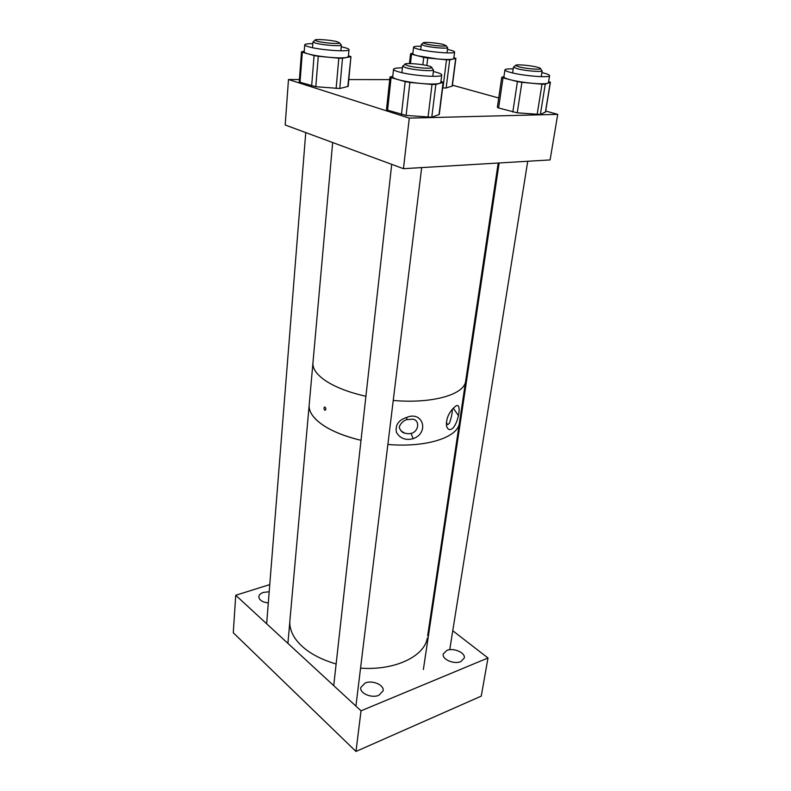 <?xml version="1.0" encoding="UTF-8"?>
<svg xmlns="http://www.w3.org/2000/svg" width="791" height="791" viewBox="0 0 791 791"><rect width="100%" height="100%" fill="white"/><g stroke="black" fill="none" stroke-linecap="round" stroke-linejoin="round"><path stroke-width="1.19" d="M315.866 419.388C325.081 428.257 340.12 435.228 361.012 440.31C345.41 436.602 332.843 431.609 323.311 425.35C312.959 418.261 308.272 411.201 309.251 404.191C308.52 409.115 310.725 414.177 315.866 419.388M498.211 163.025L465.553 381.816C463.407 394.897 431.451 403.885 393.236 400.454C431.451 403.885 463.407 394.897 465.553 381.816L459.294 423.758C457 437.789 425.42 447.736 387.867 444.463C425.42 447.736 457 437.789 459.294 423.758L427.654 635.796M309.123 405.714L289.99 619.551C289.15 625.997 290.999 632.484 295.537 638.999C303.675 650.064 317.201 658.389 336.126 663.995M360.558 668.138C394.808 670.669 424.362 656.451 427.308 638.11M327.464 381.954C337.203 387.897 350.017 392.682 365.907 396.301C350.017 392.682 337.203 387.897 327.464 381.954C316.894 375.231 312.079 368.606 313.018 362.07C312.079 368.606 316.894 375.231 327.464 381.954M465.553 381.816L465.8 380.164L465.553 381.816M453.016 428.01C450.109 430.591 447.963 430.007 446.579 426.26C445.966 419.556 448.25 413.515 453.431 408.126L454.499 407.197C462.003 399.376 459.551 420.644 453.016 428.01M446.292 422.849L447.874 424.589L449.377 423.323C451.265 418.162 452.274 413.456 452.403 409.204M324.765 410.134C323.717 408.68 323.717 407.642 324.745 407.009L325.052 407.128C326.129 408.571 326.139 409.609 325.071 410.252L324.765 410.134M401.156 431.036L404.577 433.082L408.037 433.784L411.063 433.448C418.647 431.688 420.209 420.763 413.08 419.171L407.029 419.616M406.742 417.381C422.967 410.578 429.632 432.786 413.209 438.679C405.724 440.627 400.127 438.511 396.439 432.341C395.075 425.064 398.506 420.08 406.742 417.381L406.881 419.665C403.301 420.1 398.011 426.24 399.653 428.425C400.997 431.283 402.639 432.835 404.577 433.082L400.988 430.848M458.454 415.641L453.342 408.225M268.297 602.969C262.197 602.139 259.043 600.013 258.835 596.592C259.151 594.733 260.684 593.349 263.452 592.41L269.197 591.747M378.879 695.259C371.641 698.572 359.351 693.232 360.825 687.488L365.145 683.019C372.383 679.795 384.555 685.075 383.071 690.879L378.879 695.259M460.807 661.592C454.103 664.707 441.655 659.249 443.267 653.969L446.786 650.439C453.5 647.414 465.83 652.802 464.228 658.132L460.807 661.592M235.738 595.267L233.276 632.76L355.97 751.45L361.032 710.822L235.738 595.267L269.761 584.589M361.032 710.822L487.998 657.974L481.254 696.12L355.97 751.45M487.998 657.974L452.759 630.743M431.619 614.409L430.927 613.875M299.403 79.525L288.478 79.515L285.195 124.998L403.44 168.681L550.091 159.93L557.724 114.359L545.701 111.027M389.726 79.614L348.801 79.575M288.478 79.515L409.293 118.126L403.44 168.681M409.293 118.126L557.724 114.359M498.716 98.005L452.432 85.181M317.25 41.241C323.183 42.951 339.062 44.187 339.715 43.011L337.391 41.755C330.905 39.916 313.948 38.749 314.966 40.222L317.25 41.241M340.911 50.802L341.356 45.127C340.634 46.511 322.392 45.097 315.599 43.119L312.989 41.943L313.523 41.478M407.938 65.762C414.771 67.71 430.877 68.995 431.777 67.67C432.212 67.225 431.174 66.652 428.663 65.979C421.128 63.863 403.825 62.687 404.854 64.378L407.938 65.762M432.815 76.341L433.498 70.004C432.489 71.546 413.99 70.083 406.159 67.828L402.639 66.226L403.361 65.633M425.954 44.009C431.896 45.542 445.58 46.709 446.164 45.74L443.395 44.454C436.948 42.813 422.434 41.705 423.225 42.922L425.954 44.009M447.172 47.114L447.627 47.727C446.974 48.864 431.253 47.539 424.451 45.759L421.326 44.504L421.771 44.138M519.193 66.919C525.936 68.649 539.769 69.845 540.55 68.787C540.955 68.362 539.739 67.799 536.911 67.097C529.555 65.238 514.812 64.101 515.603 65.475L519.193 66.919M541.519 70.162L542.072 70.953C541.202 72.199 525.313 70.824 517.591 68.817L513.478 67.156L514.051 66.711M513.211 68.876C508.148 68.748 505.39 69.054 504.935 69.806C504.737 70.547 506.833 71.487 511.233 72.624C523.711 75.926 549.616 78.012 549.577 75.748C549.755 74.957 547.52 73.978 542.863 72.812L541.894 72.584M504.915 69.954L503.907 76.816C503.709 77.597 505.795 78.566 510.175 79.723L503.017 77.864L498.597 107.991L497.351 107.329L501.731 77.31M503.017 77.864L501.741 77.271L503.946 76.519M512.805 112.055L517.423 81.592L510.175 79.723C516.335 81.255 523.602 82.442 531.977 83.263L521.912 82.323L517.245 112.816L498.597 107.991M517.423 81.592L521.912 82.323M537.138 114.576L542.013 84.202L531.977 83.263C540.164 83.984 545.434 83.975 547.787 83.233L545.256 84.192L540.362 114.487L517.245 112.816M542.013 84.202L545.256 84.192M545.543 111.996L540.362 114.487M545.404 112.154L550.279 82.294L547.787 83.233L548.46 82.6M548.647 81.483L550.279 82.294M421.119 46.254C416.452 46.145 413.93 46.412 413.564 47.065C413.436 47.628 415.028 48.34 418.35 49.19C429.305 52.107 454.835 54.124 454.598 52.097C454.726 51.494 453.016 50.753 449.486 49.873L447.469 49.408M413.555 47.173L412.823 53.58C412.684 54.174 414.276 54.905 417.589 55.775L411.518 54.213L410.46 63.577M411.518 54.213L410.559 53.758L412.862 53.224M422.839 64.793L423.719 57.367L417.589 55.775L437.146 58.91L427.743 58.01L426.843 65.544M423.719 57.367L427.743 58.01M442.95 87.999L446.51 59.8L437.146 58.91C444.809 59.602 450 59.681 452.719 59.147L449.713 59.849L446.134 87.989L442.624 87.969M446.51 59.8L449.713 59.849M452.323 86.041L446.134 87.989M452.106 86.199L455.695 58.455L452.719 59.147L453.777 58.485M453.886 57.624L455.695 58.455M312.84 43.673C307.798 43.643 305.099 43.999 304.723 44.761C304.604 45.334 305.939 46.016 308.727 46.798C319.683 50.06 349.414 52.186 349.009 49.724C349.128 49.121 347.684 48.409 344.668 47.589L341.277 46.788M304.713 44.889L304.189 51.781C304.06 52.374 305.385 53.076 308.174 53.887L302.32 52.216L300.026 82.284L299.235 81.799L301.509 51.81M302.32 52.216L301.509 51.781L304.228 51.247M311.644 85.982L314.086 55.578L308.174 53.887C313.276 55.281 320.068 56.398 328.572 57.239L318.289 56.27L315.797 86.703L300.026 82.284M314.086 55.578L318.289 56.27M336.116 88.523L338.815 58.208L328.572 57.239C336.986 57.99 342.987 58.089 346.577 57.516L342.513 58.267L339.784 88.513L315.797 86.703M338.815 58.208L342.513 58.267M347.803 86.585L350.937 56.626L348.169 86.387L339.784 88.513M350.581 56.784L346.577 57.516L348.376 56.576M348.455 55.726L350.937 56.626M402.441 67.868C396.983 67.838 394.017 68.273 393.542 69.163C393.354 69.944 395.144 70.864 398.921 71.932C411.597 75.679 441.902 77.854 441.734 75.066C441.922 74.235 439.984 73.276 435.91 72.159L433.399 71.536M393.522 69.351L392.722 76.757C392.524 77.567 394.314 78.517 398.081 79.614L391.08 77.617L387.58 110.176L386.512 109.514L389.993 77.073M391.08 77.617L390.003 77.034L392.781 76.262M401.452 114.596L405.17 81.641L398.081 79.614C404.152 81.285 411.785 82.561 420.98 83.451L409.886 82.442L406.109 115.427L387.58 110.176M405.17 81.641L409.886 82.442M428.02 117.315L432.024 84.469L420.98 83.451C430.037 84.232 436.207 84.222 439.489 83.421L435.831 84.459L431.787 117.226L406.109 115.427M432.024 84.469L435.831 84.459M439.292 114.418L431.787 117.226M439.025 114.655L443.089 82.402L439.489 83.421L440.805 82.452M440.953 81.295L443.089 82.402M411.063 433.448L413.209 438.679M332.665 142.528L313.018 362.07M446.579 426.26L446.371 423.096M312.9 363.494L309.251 404.191M446.737 423.917L447.874 424.589M339.715 43.011L341.356 45.127M289.793 622.22L287.904 643.38M314.966 40.222L312.989 41.943L312.514 47.707M305.751 132.591L266.646 623.773M431.777 67.67L433.498 70.004M421.672 167.593L355.92 706.106M402.629 66.177L401.907 72.683M391.713 164.35L333.723 685.629M404.854 64.378L402.639 66.226M446.164 45.74L447.627 47.727M447.686 47.638L447.024 52.898M423.225 42.922L421.326 44.504L420.713 49.744M540.55 68.787L542.072 70.953M542.171 70.844L541.242 76.668M527.726 161.265L449.733 649.718M515.603 65.475L513.478 67.156L512.608 72.95M499.141 162.976L423.373 669.512M549.577 75.748L548.43 82.768M545.543 112.045L550.407 82.205M454.598 52.097L453.757 58.603M409.441 63.557L410.549 53.788M452.314 86.071L455.903 58.346M349.009 49.724L348.366 56.715M441.734 75.066L440.785 82.65M439.282 114.458L443.346 82.244"/></g></svg>
